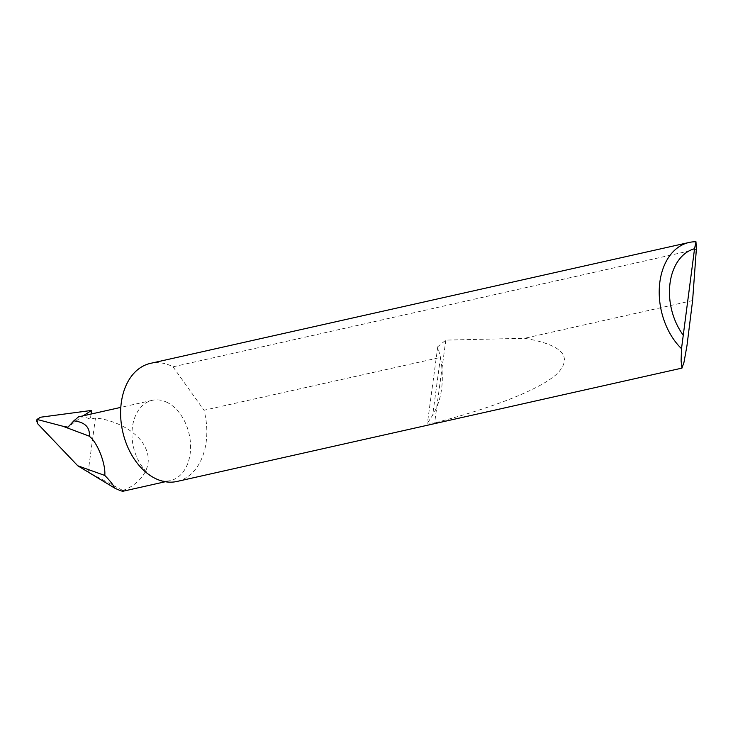 <?xml version="1.0" encoding="UTF-8"?>
<svg xmlns="http://www.w3.org/2000/svg" width="733" height="733" viewBox="0 0 733 733"><rect width="100%" height="100%" fill="white"/><g stroke="black" fill="none" stroke-linecap="round" stroke-linejoin="round"><path stroke-width="0.55" stroke-dasharray="3.67 2.75" d="M176.974 481.462A60.518 42.038 77.3 0 0 204.012 410.242L440.478 357.42C444.5 380.592 441.898 399.824 432.681 415.125L427.421 423.253L434.632 422.904C491.376 408.217 541 389.406 557.74 373.152C573.041 356.33 561.982 344.712 524.562 338.289L445.829 340.112L437.766 346.709L440.432 357.173M692.603 300.576L524.562 338.289M696.341 249.367L173.034 366.821A60.518 42.038 77.3 0 0 171.348 365.987A60.518 42.038 77.3 0 0 150.467 363.366M166.464 402.096A41.149 28.587 -102.7 0 1 190.525 444.143A41.149 28.587 -102.7 0 1 170.285 480.619A41.149 28.587 -102.7 0 1 156.092 478.841A41.149 28.587 -102.7 0 1 132.032 436.795A41.149 28.587 -102.7 0 1 152.262 400.319A41.149 28.587 -102.7 0 1 166.464 402.096M122.832 490.469C137.886 485.328 153.857 468.946 146.371 450.007C139.508 430.995 112.992 419.459 95.446 418.039L88.143 472.052L122.832 490.469L122.997 491.238M36.65 420.815L39.582 417.398M83.195 415.822L81.565 416.94A41.149 28.587 -102.7 0 1 90.351 419.184L91.039 414.053M40.627 417.214L39.234 417.526M95.446 418.039L90.351 419.184M78.339 416.912L78.312 417.04A41.149 28.587 -102.7 0 1 81.565 416.94L67.977 427.192M78.312 417.04L68.068 426.514M173.034 366.821L204.012 410.242M440.478 357.42L432.681 415.125M445.829 340.112L434.632 422.904M170.285 480.619L165.31 481.737M152.262 400.319L120.808 407.374M437.766 346.709L427.421 423.253"/><path stroke-width="1.1" d="M692.603 300.576L686.977 345.619L684.008 362.23L681.965 368.113L681.094 361.002L681.507 348.679A60.518 42.038 -102.7 0 1 659.407 286.539A60.518 42.038 -102.7 0 1 689.057 242.476A60.518 42.038 -102.7 0 1 695.965 241.762L696.341 249.367L692.603 300.576M689.057 242.476L150.467 363.366A60.518 42.038 77.3 0 0 120.707 417.004A60.518 42.038 77.3 0 0 156.092 478.841A60.518 42.038 77.3 0 0 176.974 481.462L681.965 368.113M122.832 490.469C124.143 492.017 121.431 491.238 114.696 488.123C113.267 484.87 109.959 480.646 104.782 475.442L77.771 465.776L114.696 488.123M62.745 426.203L67.977 427.192L73.813 420.861C84.909 422.162 90.077 427.275 89.334 436.181L62.745 426.203L36.952 419.423L37.594 423.665L36.659 420.715M36.952 419.423L40.627 417.214L91.533 410.434L83.195 415.822M91.039 414.053L91.533 410.434M73.813 420.861L78.312 417.04M89.334 436.181L89.783 436.648C97.535 442.805 105.864 463.998 104.782 475.442M37.594 423.665L77.771 465.776M695.965 241.762L694.554 248.716L681.507 348.679M694.554 248.716A53.252 36.998 77.3 0 0 682.927 334.715M165.31 481.737L122.997 491.238M120.808 407.374L78.339 416.912"/></g></svg>
